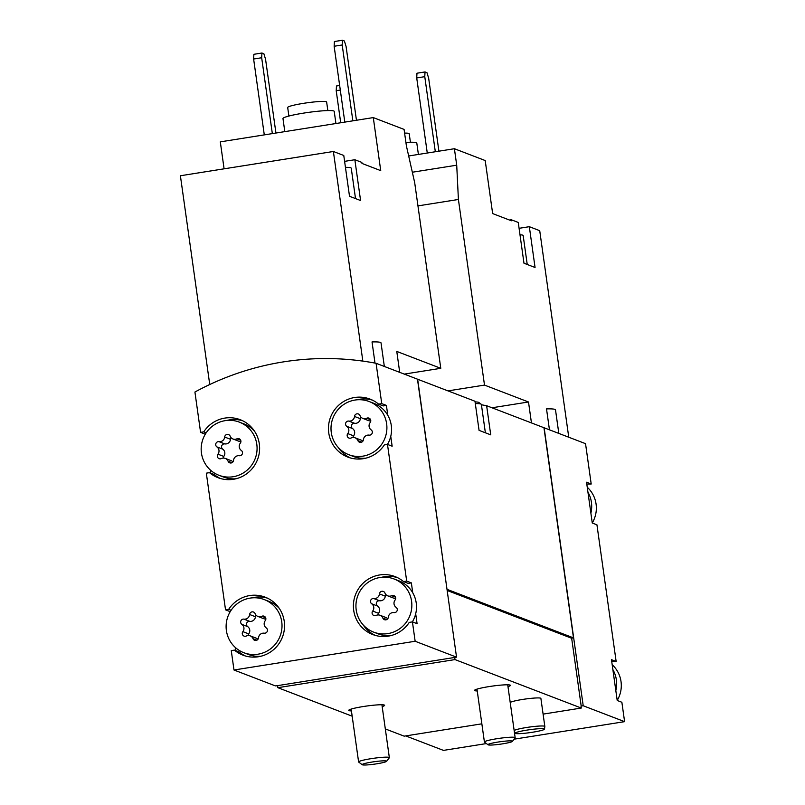 <?xml version="1.0" encoding="UTF-8"?>
<svg xmlns="http://www.w3.org/2000/svg" width="805" height="805" viewBox="0 0 805 805"><rect width="100%" height="100%" fill="white"/><g stroke="black" fill="none" stroke-linecap="round" stroke-linejoin="round"><path stroke-width="1.21" d="M209.743 384.518L180.401 175.752L333.381 151.491L343.775 155.476L349.511 196.279L360.58 200.526L354.854 159.732L361.848 162.409L361.988 163.435L380.735 170.63L373.289 117.59L404.08 129.414L406.394 145.876L414.696 182.695L440.778 368.318L396.774 351.423L399.713 372.353M333.381 151.491L362.844 361.113M384.337 366.456L381.037 342.93A33.639 3.331 -8 0 0 372.031 341.934L375.009 363.085M224.092 168.829L220.308 141.861L373.289 117.59M354.854 159.732L344.6 161.352M205.265 434.227L200.586 432.366L194.921 392.025A279.446 273.74 111 0 1 376.076 363.286L381.751 403.627L378.592 404.13A31.053 30.419 111 0 0 370.079 399.109A31.053 30.419 111 0 0 330.553 417.201A31.053 30.419 111 0 0 347.83 457.089A31.053 30.419 111 0 0 384.327 444.924L387.487 444.43L406.686 581.089L403.526 581.592A31.053 30.419 111 0 0 395.014 576.571A31.053 30.419 111 0 0 355.498 594.664A31.053 30.419 111 0 0 372.765 634.551A31.053 30.419 111 0 0 409.262 622.386L412.422 621.893L415.149 641.263L456.536 657.152L417.463 379.165L376.076 363.286M408.668 155.979L454.402 148.724L485.204 160.547L492.65 213.577L511.406 220.781L511.256 219.755L518.259 222.442L523.985 263.235L535.063 267.491L529.328 226.688L539.722 230.683L568.753 437.226M492.006 407.773L528.503 401.987L484.499 385.092L458.407 199.479L456.717 165.196L454.402 148.724M528.503 401.987L531.451 422.917M558.821 433.422L555.51 409.896A33.639 3.331 -8 0 0 546.514 408.9L549.453 429.82M509.485 220.037L511.256 219.755M529.328 226.688L519.084 228.318M543.959 427.747A279.446 273.74 111 0 1 544.15 427.787L583.212 705.764L581.009 706.015L581.29 708.048L454.996 659.587L277.866 687.681L277.584 685.639L275.37 685.89L233.983 670.002L231.266 650.621L234.426 650.128A31.053 30.419 111 0 0 242.939 655.149A31.053 30.419 111 0 0 282.454 637.057A31.053 30.419 111 0 0 265.187 597.169A31.053 30.419 111 0 0 228.69 609.325L225.531 609.828L206.322 473.159L209.481 472.666A31.053 30.419 111 0 0 217.994 477.687A31.053 30.419 111 0 0 257.519 459.595A31.053 30.419 111 0 0 240.242 419.707A31.053 30.419 111 0 0 203.746 431.862L200.586 432.366M587.932 492.127A28.467 27.883 111 0 1 590.88 513.127L586.543 482.225L591.202 484.016L585.537 443.666L544.15 427.787M356.213 609.948A28.467 27.883 111 0 1 394.088 578.986A28.467 27.883 111 0 1 408.085 590.991A28.467 27.883 111 0 1 405.106 623.754A28.467 27.883 111 0 1 373.691 632.136A28.467 27.883 111 0 1 356.213 609.948M372.705 611.055A5.072 4.971 -69 0 0 371.689 603.78A2.898 2.838 -69 0 1 373.751 598.538A5.072 4.971 -69 0 0 379.457 593.919A2.898 2.838 -69 0 1 384.941 593.044A5.072 4.971 -69 0 0 391.663 595.69A2.898 2.838 -69 0 1 395.074 600.067A5.072 4.971 -69 0 0 396.1 607.342A2.898 2.838 -69 0 1 394.037 612.585A5.072 4.971 -69 0 0 388.332 617.204A2.898 2.838 -69 0 1 382.848 618.079A5.072 4.971 -69 0 0 376.126 615.433A2.898 2.838 -69 0 1 372.705 611.055L378.531 613.289A5.072 4.971 -69 0 0 377.515 606.024L371.689 603.78M226.386 630.546A28.467 27.883 111 0 1 226.919 619.729A28.467 27.883 111 0 1 264.261 599.584A28.467 27.883 111 0 1 280.09 636.141A28.467 27.883 111 0 1 243.865 652.724A28.467 27.883 111 0 1 226.386 630.546M242.879 631.643A5.072 4.971 -69 0 0 241.852 624.378A2.898 2.838 -69 0 1 243.915 619.125A5.072 4.971 -69 0 0 249.62 614.507A2.898 2.838 -69 0 1 255.105 613.641A5.072 4.971 -69 0 0 261.826 616.288A2.898 2.838 -69 0 1 265.248 620.665A5.072 4.971 -69 0 0 266.264 627.93A2.898 2.838 -69 0 1 264.201 633.183A5.072 4.971 -69 0 0 258.506 637.802A2.898 2.838 -69 0 1 253.022 638.677A5.072 4.971 -69 0 0 246.29 636.02A2.898 2.838 -69 0 1 242.879 631.643L248.705 633.887A5.072 4.971 -69 0 0 247.678 626.612L241.852 624.378M331.278 432.486A28.467 27.883 111 0 1 369.153 401.524A28.467 27.883 111 0 1 383.14 413.529A28.467 27.883 111 0 1 380.161 446.292A28.467 27.883 111 0 1 348.756 454.674A28.467 27.883 111 0 1 331.278 432.486M347.77 433.593A5.072 4.971 -69 0 0 346.744 426.318A2.898 2.838 -69 0 1 348.807 421.075A5.072 4.971 -69 0 0 354.512 416.457A2.898 2.838 -69 0 1 359.996 415.581A5.072 4.971 -69 0 0 366.718 418.228A2.898 2.838 -69 0 1 370.139 422.615A5.072 4.971 -69 0 0 371.155 429.88A2.898 2.838 -69 0 1 369.093 435.123A5.072 4.971 -69 0 0 363.387 439.751A2.898 2.838 -69 0 1 357.903 440.617A5.072 4.971 -69 0 0 351.181 437.97A2.898 2.838 -69 0 1 347.77 433.593L353.596 435.827A5.072 4.971 -69 0 0 352.57 428.562L346.744 426.318M201.441 453.084A28.467 27.883 111 0 1 201.985 442.267A28.467 27.883 111 0 1 239.316 422.122A28.467 27.883 111 0 1 255.155 458.689A28.467 27.883 111 0 1 218.92 475.272A28.467 27.883 111 0 1 201.441 453.084M217.934 454.181A5.072 4.971 -69 0 0 216.917 446.916A2.898 2.838 -69 0 1 218.98 441.663A5.072 4.971 -69 0 0 224.676 437.045A2.898 2.838 -69 0 1 230.16 436.179A5.072 4.971 -69 0 0 236.891 438.826A2.898 2.838 -69 0 1 240.303 443.203A5.072 4.971 -69 0 0 241.329 450.478A2.898 2.838 -69 0 1 239.266 455.721A5.072 4.971 -69 0 0 233.561 460.339A2.898 2.838 -69 0 1 228.077 461.215A5.072 4.971 -69 0 0 221.355 458.558A2.898 2.838 -69 0 1 217.934 454.181L223.76 456.425A5.072 4.971 -69 0 0 222.744 449.15L216.917 446.916M612.182 664.709A28.467 27.883 111 0 1 617.204 700.41M587.248 487.246A28.467 27.883 111 0 1 592.259 522.948M590.88 513.127L592.269 523.019L596.938 524.81L616.147 661.479L611.478 659.687L612.867 669.589L617.214 700.481L621.873 702.272L624.6 721.652L583.212 705.764M486.421 743.568L443.444 750.391L405.7 735.901M616.147 661.479L611.74 661.499M624.6 721.652L514.083 739.181M591.202 484.016L586.795 484.036M369.153 401.524L373.812 403.315A28.467 27.883 111 0 1 387.799 415.32L386.41 405.418L381.751 403.627M387.799 415.32A28.467 27.883 111 0 1 390.757 436.32L392.146 446.212L387.487 444.43M394.088 578.986L398.757 580.777A28.467 27.883 111 0 1 412.744 592.782L411.355 582.88L406.686 581.089M412.744 592.782A28.467 27.883 111 0 1 415.692 613.782L417.091 623.674L412.422 621.893M235.674 650.601L235.221 647.391M230.2 611.689L225.531 609.828M210.729 473.139L210.276 469.929M456.536 657.152L277.584 685.639M415.149 641.263L233.983 670.002M417.473 379.205A279.446 273.74 111 0 1 417.654 379.246L447.017 589.431M447.198 589.401L573.492 637.872L543.949 427.717L486.633 405.72L490.728 434.841L484.902 432.607L479.066 430.363L474.98 401.242L417.654 379.246M486.633 405.72A279.446 273.74 -69 0 0 481.44 404.784M573.492 637.872L571.48 638.194L447.167 590.478M454.714 657.544L454.996 659.587M571.651 638.164L581.2 706.086M510.219 702.534A15.526 1.54 -8 0 1 522.596 699.444A15.526 1.54 -8 0 1 540.89 698.408L544.834 726.452A15.526 1.54 172 0 0 526.54 727.499A15.526 1.54 172 0 0 514.164 730.578M477.234 690.962A18.113 1.791 -8 0 1 474.548 690.408A18.113 1.791 -8 0 1 492.237 686.112A18.113 1.791 -8 0 1 510.42 685.367A18.113 1.791 -8 0 1 507.985 686.645M351.433 710.916A18.113 1.791 -8 0 1 348.736 710.362A18.113 1.791 -8 0 1 366.426 706.066A18.113 1.791 -8 0 1 384.609 705.321A18.113 1.791 -8 0 1 382.184 706.599M481.853 723.826L404.16 736.152L385.313 728.917M352.177 716.198L277.866 687.681M581.29 708.048L543.093 714.115M411.355 582.88L408.195 583.384L403.526 581.592M375.14 635.346A31.053 30.419 111 0 1 363.256 625.002M381.57 577.306A31.053 30.419 111 0 1 397.308 577.567M415.692 613.782A28.467 27.883 111 0 1 412.361 621.903M390.878 635.608A28.467 27.883 111 0 1 378.36 633.927L373.691 632.136M245.304 655.944A31.053 30.419 111 0 1 239.085 651.909L234.426 650.128M251.734 597.904A31.053 30.419 111 0 1 267.481 598.155M231.116 610.26L228.69 609.325M264.261 599.584L268.92 601.375A28.467 27.883 111 0 1 279.355 608.5M261.051 656.196A28.467 27.883 111 0 1 248.524 654.515L243.865 652.724M220.369 478.482A31.053 30.419 111 0 1 214.15 474.447L209.481 472.666M226.799 420.441A31.053 30.419 111 0 1 242.536 420.703M206.181 432.798L203.746 431.862M239.316 422.122L243.985 423.913A28.467 27.883 111 0 1 254.41 431.037M236.107 478.744A28.467 27.883 111 0 1 223.589 477.053L218.92 475.272M390.757 436.32A28.467 27.883 111 0 1 387.426 444.441M365.943 458.146A28.467 27.883 111 0 1 353.415 456.465L348.756 454.674M386.41 405.418L383.25 405.921L378.592 404.13M350.195 457.884A31.053 30.419 111 0 1 338.321 447.54M356.625 399.844A31.053 30.419 111 0 1 372.373 400.105M612.867 669.589A28.467 27.883 111 0 1 615.825 690.589M231.126 437.729A2.898 2.838 -69 0 0 230.512 439.289A5.072 4.971 -69 0 1 224.806 443.907A2.898 2.838 -69 0 0 222.744 449.15M232.987 438.997L238.813 441.231A5.072 4.971 -69 0 0 240.926 441.543M232.947 461.899A5.072 4.971 -69 0 0 231.085 460.631L225.259 458.387M223.76 456.425A2.898 2.838 -69 0 0 223.146 458.085M360.952 417.131A2.898 2.838 -69 0 0 360.338 418.691A5.072 4.971 -69 0 1 354.643 423.309A2.898 2.838 -69 0 0 352.57 428.562M362.814 418.399L368.64 420.643A5.072 4.971 -69 0 0 370.753 420.955M362.773 441.301A5.072 4.971 -69 0 0 360.922 440.033L355.086 437.799M353.596 435.827A2.898 2.838 -69 0 0 352.982 437.487M256.071 615.191A2.898 2.838 -69 0 0 255.447 616.751A5.072 4.971 -69 0 1 249.751 621.369A2.898 2.838 -69 0 0 247.678 626.612M257.922 616.459L263.748 618.693A5.072 4.971 -69 0 0 265.861 619.005M257.882 639.361A5.072 4.971 -69 0 0 256.03 638.093L250.194 635.849M248.705 633.887A2.898 2.838 -69 0 0 248.091 635.537M385.897 594.593A2.898 2.838 -69 0 0 385.283 596.153A5.072 4.971 -69 0 1 379.578 600.772A2.898 2.838 -69 0 0 377.515 606.024M387.758 595.861L393.585 598.105A5.072 4.971 -69 0 0 395.698 598.417M387.718 618.763A5.072 4.971 -69 0 0 385.857 617.495L380.03 615.262M378.531 613.289A2.898 2.838 -69 0 0 377.917 614.95M447.993 390.888L484.499 385.092M417.956 205.889L458.407 199.479M412.331 172.23L456.717 165.196M340.706 122.763L336.208 90.713L340.304 90.069M336.208 90.713L336.46 85.994L339.66 85.481M435.324 151.753L424.768 76.666L425.03 71.937L426.972 72.692L428.652 78.155L438.916 151.179M427.274 153.031L416.718 77.944L424.768 76.666M416.718 77.944L416.97 73.215L425.03 71.937M410.419 142.264L409.212 133.721A19.662 1.952 172 0 0 404.603 133.117M418.399 154.439L416.799 143.049A25.871 2.566 172 0 0 405.921 142.485M519.99 234.788A25.871 2.566 -8 0 1 523.169 235.553L527.235 264.483M404.281 374.104L440.778 368.318M272.342 133.61L261.675 57.749L261.937 53.019L263.879 53.764L265.559 59.238L275.934 133.036M264.292 134.888L253.625 59.027L261.675 57.749M253.625 59.027L253.877 54.297L261.937 53.019M352.852 120.831L342.195 44.979L342.447 40.25L344.389 40.995L346.08 46.469L356.454 120.267M344.802 122.108L334.145 46.257L342.195 44.979M334.145 46.257L334.397 41.528L342.447 40.25M327.836 110.577L326.639 102.024A19.662 1.952 172 0 0 303.475 103.342A19.662 1.952 172 0 0 287.687 107.498L288.894 116.051M335.927 123.517L334.216 111.362A25.871 2.566 172 0 0 303.737 113.092A25.871 2.566 172 0 0 282.978 118.556L284.809 131.628M544.502 729.139A14.832 1.469 172 0 0 527.034 730.095A14.832 1.469 172 0 0 515.14 733.264A14.832 1.469 172 0 0 530.022 732.62A14.832 1.469 172 0 0 544.502 729.139L544.834 726.492A15.526 1.54 172 0 0 544.834 726.452M345.446 167.349A28.467 2.817 -8 0 1 350.749 167.802A28.467 2.817 -8 0 1 351.252 168.235L355.518 198.583M372.101 762.033A12.357 1.228 172 0 0 362.26 764.75A12.357 1.228 172 0 0 374.587 764.126A12.357 1.228 172 0 0 386.601 761.329A12.357 1.228 172 0 0 372.101 762.033M386.601 761.329L389.298 757.797A15.526 1.54 172 0 0 389.348 757.636A15.526 1.54 172 0 0 371.065 758.672A15.526 1.54 172 0 0 358.607 761.953A15.526 1.54 172 0 0 358.698 762.094L362.26 764.75M497.903 742.069A12.357 1.228 172 0 0 488.072 744.796A12.357 1.228 172 0 0 500.398 744.172A12.357 1.228 172 0 0 512.413 741.375A12.357 1.228 172 0 0 497.903 742.069M512.413 741.375L515.099 737.843A15.526 1.54 172 0 0 515.16 737.672A15.526 1.54 172 0 0 496.866 738.718A15.526 1.54 172 0 0 484.409 741.999A15.526 1.54 172 0 0 484.509 742.14L488.072 744.796M485.375 432.788L481.39 404.472A28.467 2.817 172 0 0 481.219 404.221L478.895 402.49A26.394 2.616 172 0 0 475.071 401.916M481.219 404.221A28.467 2.817 172 0 0 475.312 403.597M224.806 443.907L218.98 441.663M230.512 439.289L224.676 437.045M240.715 440.295L236.891 438.826M231.961 462.704L228.077 461.215M354.643 423.309L348.807 421.075M360.338 418.691L354.512 416.457M370.542 419.697L366.718 418.228M361.797 442.106L357.903 440.617M249.751 621.369L243.915 619.125M255.447 616.751L249.62 614.507M265.65 617.757L261.826 616.288M256.906 640.166L253.022 638.677M379.578 600.772L373.751 598.538M385.283 596.153L379.457 593.919M395.486 597.159L391.663 595.69M386.732 619.568L382.848 618.079M515.14 733.264L514.244 731.161M351.171 709.094L358.607 761.953M381.922 704.767L389.348 757.636M476.983 689.13L484.409 741.999M507.724 684.813L515.16 737.672"/></g></svg>

